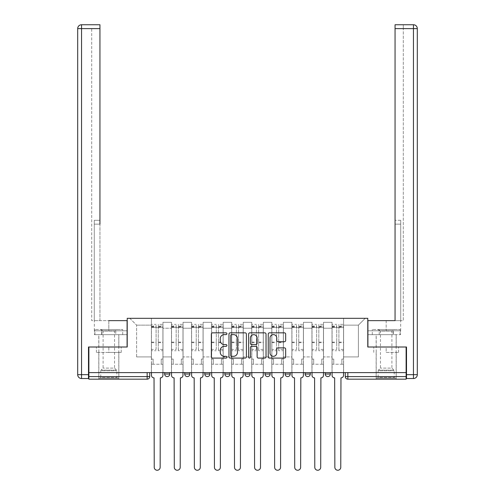 <?xml version="1.0" encoding="UTF-8"?>
<svg xmlns="http://www.w3.org/2000/svg" width="495" height="495" viewBox="0 0 495 495"><rect width="100%" height="100%" fill="white"/><g stroke="black" fill="none" stroke-linecap="round" stroke-linejoin="round"><path stroke-width="0.37" stroke-dasharray="2.48 1.86" d="M226.914 333.723A0.885 0.885 0 0 0 226.036 332.838L212.615 332.838A1.262 1.262 0 0 0 211.353 334.1L211.353 356.827A1.262 1.262 0 0 0 212.615 358.089L226.036 358.089A0.885 0.885 0 0 0 226.914 357.204A0.885 0.885 0 0 0 226.036 356.326L224.297 356.326A4.04 4.04 0 0 1 220.256 352.285L220.256 350.386A4.04 4.04 0 0 1 224.297 346.345L226.036 346.345A0.885 0.885 0 0 0 226.914 345.467A0.885 0.885 0 0 0 226.036 344.582L224.297 344.582A4.04 4.04 0 0 1 220.256 340.541L220.256 338.642A4.04 4.04 0 0 1 224.297 334.601L226.036 334.601A0.885 0.885 0 0 0 226.914 333.723M330.351 372.605L325.203 372.605L330.351 372.605L330.351 374.022A2.574 2.574 0 0 1 327.777 376.596A2.574 2.574 0 0 1 325.203 374.022L330.351 374.022M305.13 372.605L310.278 372.605L305.13 372.605L305.13 374.022A2.574 2.574 0 0 0 307.704 376.596A2.574 2.574 0 0 0 310.278 374.022L305.13 374.022M285.064 372.605L290.212 372.605L285.064 372.605M264.998 372.605L270.14 372.605L264.998 372.605M244.926 372.605L250.074 372.605L244.926 372.605L244.926 374.022L250.074 374.022M230.002 372.605L224.86 372.605L230.002 372.605L230.002 374.022A2.574 2.574 0 0 1 227.434 376.596M209.936 372.605L204.788 372.605L209.936 372.605L209.936 374.022A2.574 2.574 0 0 1 207.362 376.596M204.788 372.605L204.788 374.022L209.936 374.022M184.722 372.605L189.87 372.605L184.722 372.605M164.649 372.605L169.797 372.605L164.649 372.605L164.649 374.022L169.797 374.022M108.82 379.17L98.783 379.17L108.82 379.17M108.82 352.409L96.407 352.409L121.232 352.409L108.82 352.409L108.82 347.007L121.232 347.007L96.407 347.007L118.856 347.007L108.82 347.007L108.82 352.409M386.18 379.17L376.144 379.17L386.18 379.17M386.18 352.409L398.593 352.409L386.18 352.409L386.18 347.007L398.593 347.007L373.768 347.007L396.217 347.007L376.144 347.007L386.18 347.007L386.18 352.409M406.123 376.596L406.123 372.605L88.877 372.605L88.877 347.007L127.215 347.007L127.215 318.322L367.785 318.322L367.785 347.007L406.123 347.007L406.123 372.605L345.269 372.605L345.269 376.596A2.574 2.574 0 0 0 347.843 379.17L406.123 379.17L406.123 376.596L345.269 376.596M88.877 372.605L147.157 372.605L88.877 372.605L88.877 379.17L147.157 379.17L147.157 376.596L88.877 376.596M162.979 328.222L162.979 356.914L162.979 328.222L171.468 328.222L171.468 322.307L171.468 356.914L171.468 328.222L162.979 328.222M162.979 372.605L162.979 322.307L171.468 322.307L162.979 322.307L162.979 372.605L162.979 364.246L151.402 364.246L162.979 364.246L162.979 372.605L151.402 372.605L151.402 318.322L343.598 318.322L129.789 318.322L151.402 318.322L151.402 356.914L151.402 325.141L136.608 325.141L151.402 325.141L151.402 318.322L151.402 372.605L151.402 364.246L151.402 372.605L162.979 372.605M171.468 372.605L171.468 322.307L162.979 322.307L171.468 322.307L171.468 372.605L171.468 364.246L183.051 364.246L171.468 364.246L171.468 372.605L183.051 372.605L183.051 322.307L183.051 328.222L183.051 322.307L191.54 322.307L191.54 328.222L191.54 322.307L183.051 322.307L183.051 372.605L183.051 364.246L183.051 372.605L171.468 372.605M183.051 356.914L183.051 328.222L183.051 356.914L191.54 356.914L191.54 328.222L191.54 356.914L183.051 356.914M191.54 372.605L191.54 322.307L183.051 322.307L191.54 322.307L191.54 372.605L191.54 364.246L203.117 364.246L191.54 364.246L191.54 372.605L203.117 372.605L203.117 322.307L203.117 328.222L203.117 322.307L211.606 322.307L211.606 328.222L211.606 322.307L203.117 322.307L203.117 372.605L203.117 364.246L203.117 372.605L191.54 372.605M203.117 356.914L203.117 328.222L203.117 356.914L211.606 356.914L211.606 328.222L211.606 356.914L203.117 356.914M211.606 372.605L211.606 322.307L203.117 322.307L211.606 322.307L211.606 372.605L211.606 364.246L223.183 364.246L211.606 364.246L211.606 372.605L223.183 372.605L223.183 322.307L223.183 328.222L223.183 322.307L231.679 322.307L231.679 328.222L231.679 322.307L223.183 322.307L223.183 372.605L223.183 364.246L223.183 372.605L211.606 372.605M223.183 356.914L223.183 328.222L223.183 356.914L231.679 356.914L231.679 328.222L231.679 356.914L223.183 356.914M231.679 372.605L231.679 322.307L223.183 322.307L231.679 322.307L231.679 372.605L231.679 364.246L243.255 364.246L231.679 364.246L231.679 372.605L243.255 372.605L243.255 322.307L243.255 328.222L243.255 322.307L251.745 322.307L251.745 328.222L251.745 322.307L243.255 322.307L243.255 372.605L243.255 364.246L243.255 372.605L231.679 372.605M243.255 356.914L243.255 328.222L243.255 356.914L251.745 356.914L251.745 328.222L251.745 356.914L243.255 356.914M251.745 372.605L251.745 322.307L243.255 322.307L251.745 322.307L251.745 372.605L251.745 364.246L263.321 364.246L251.745 364.246L251.745 372.605L263.321 372.605L263.321 322.307L263.321 328.222L263.321 322.307L271.817 322.307L271.817 328.222L271.817 322.307L263.321 322.307L263.321 372.605L263.321 364.246L263.321 372.605L251.745 372.605M263.321 356.914L263.321 328.222L263.321 356.914L271.817 356.914L271.817 328.222L271.817 356.914L263.321 356.914M271.817 372.605L271.817 322.307L263.321 322.307L271.817 322.307L271.817 372.605L271.817 364.246L283.394 364.246L271.817 364.246L271.817 372.605L283.394 372.605L283.394 322.307L283.394 328.222L283.394 322.307L291.883 322.307L291.883 328.222L291.883 322.307L283.394 322.307L283.394 372.605L283.394 364.246L283.394 372.605L271.817 372.605M283.394 356.914L283.394 328.222L283.394 356.914L291.883 356.914L291.883 328.222L291.883 356.914L283.394 356.914M291.883 372.605L291.883 322.307L283.394 322.307L291.883 322.307L291.883 372.605L291.883 364.246L303.46 364.246L291.883 364.246L291.883 372.605L303.46 372.605L303.46 322.307L303.46 328.222L303.46 322.307L311.949 322.307L311.949 328.222L311.949 322.307L303.46 322.307L303.46 372.605L303.46 364.246L303.46 372.605L291.883 372.605M303.46 356.914L303.46 328.222L303.46 356.914L311.949 356.914L311.949 328.222L311.949 356.914L303.46 356.914M311.949 372.605L311.949 322.307L303.46 322.307L311.949 322.307L311.949 372.605L311.949 364.246L323.532 364.246L311.949 364.246L311.949 372.605L323.532 372.605L323.532 322.307L323.532 328.222L323.532 322.307L332.021 322.307L332.021 328.222L332.021 322.307L323.532 322.307L323.532 372.605L323.532 364.246L323.532 372.605L311.949 372.605M323.532 356.914L323.532 328.222L323.532 356.914L332.021 356.914L332.021 328.222L332.021 356.914L323.532 356.914M332.021 372.605L332.021 322.307L323.532 322.307L332.021 322.307L332.021 372.605L332.021 364.246L343.598 364.246L332.021 364.246L332.021 372.605L343.598 372.605L343.598 318.322L365.211 318.322L343.598 318.322L343.598 325.141L358.392 325.141L343.598 325.141L343.598 356.914L343.598 318.322L343.598 372.605L332.021 372.605L343.598 372.605L343.598 364.246L343.598 372.605L332.021 372.605M162.979 356.914L171.468 356.914L162.979 356.914M136.608 356.914L136.608 325.141L136.608 356.914L151.402 356.914L136.608 356.914M358.392 356.914L358.392 325.141L365.211 318.322L358.392 325.141L358.392 356.914L343.598 356.914L358.392 356.914M406.123 372.605L345.269 372.605M147.157 372.605L149.731 372.605L147.157 372.605L147.157 376.596L149.731 376.596M270.14 374.022L264.998 374.022A2.574 2.574 0 0 0 267.566 376.596M290.212 374.022L285.064 374.022A2.574 2.574 0 0 0 287.638 376.596M129.789 318.322L136.608 325.141L129.789 318.322M121.232 352.409L121.232 347.007L121.232 352.409M96.407 352.409L96.407 347.007L96.407 352.409M398.593 352.409L398.593 347.007L398.593 352.409M373.768 352.409L373.768 347.007L373.768 352.409M246.392 356.827L246.392 334.1A1.262 1.262 0 0 0 245.13 332.838L230.231 332.838A1.262 1.262 0 0 0 228.968 334.1L228.968 356.827A1.262 1.262 0 0 0 230.231 358.089L245.13 358.089A1.262 1.262 0 0 0 246.392 356.827M231.623 334.601A0.885 0.885 0 0 0 230.738 335.486L230.738 355.441A0.885 0.885 0 0 0 231.623 356.326L233.454 356.326A4.04 4.04 0 0 0 237.495 352.285L237.495 338.642A4.04 4.04 0 0 0 233.454 334.601L231.623 334.601M249.87 332.838L264.769 332.838A1.262 1.262 0 0 1 266.032 334.1L266.032 356.827A1.262 1.262 0 0 1 264.769 358.089L258.39 358.089A1.262 1.262 0 0 1 257.128 356.827L257.128 347.608A1.262 1.262 0 0 0 255.865 346.345L251.633 346.345A1.262 1.262 0 0 0 250.371 347.608L250.371 357.204A0.885 0.885 0 0 1 249.486 358.089A0.885 0.885 0 0 1 248.608 357.204L248.608 334.1A1.262 1.262 0 0 1 249.87 332.838M257.128 338.048A3.378 3.378 0 0 0 253.749 334.67A3.378 3.378 0 0 0 250.371 338.048L250.371 343.32A1.262 1.262 0 0 0 251.633 344.582L255.865 344.582A1.262 1.262 0 0 0 257.128 343.32L257.128 338.048M278.029 341.736L284.402 341.736A1.262 1.262 0 0 0 285.665 340.473L285.665 334.1A1.262 1.262 0 0 0 284.402 332.838L269.503 332.838A1.262 1.262 0 0 0 268.24 334.1L268.24 356.827A1.262 1.262 0 0 0 269.503 358.089L284.402 358.089A1.262 1.262 0 0 0 285.665 356.827L285.665 349.124A1.262 1.262 0 0 0 284.402 347.861L278.029 347.861A1.262 1.262 0 0 0 276.767 349.124L276.767 352.947A3.378 3.378 0 0 1 273.389 356.326A3.378 3.378 0 0 1 270.01 352.947L270.01 337.98A3.378 3.378 0 0 1 273.389 334.601A3.378 3.378 0 0 1 276.767 337.98L276.767 340.473A1.262 1.262 0 0 0 278.029 341.736M160.343 377.883L160.151 467.292A2.958 2.958 0 0 1 157.193 470.25A2.958 2.958 0 0 1 154.23 467.292L154.038 377.883A2.574 2.574 0 0 1 151.464 375.309L151.464 326.038L151.464 349.427L156.098 349.427L156.098 326.038L156.098 327.585L162.917 327.585L162.917 326.038L162.917 350.738L162.917 324.367L162.917 375.309A2.574 2.574 0 0 1 160.343 377.883M162.917 372.605L162.917 364.246L161.24 364.246L162.917 364.246L162.917 359.098L161.24 359.098L161.24 364.246L161.24 359.098L162.917 359.098L162.917 327.585L158.282 327.585L158.282 326.038L162.917 326.038M151.464 372.605L151.464 359.098L153.141 359.098L153.141 364.246L151.464 364.246L153.141 364.246L153.141 359.098L151.464 359.098L151.464 327.585L158.282 327.585L158.282 324.367L162.917 324.367M162.917 349.427L158.282 349.427L158.282 326.038M158.282 349.427L158.282 350.738L162.917 350.738M158.282 350.738L158.282 324.367M156.098 349.427L156.098 324.367L156.098 327.585L151.464 327.585L151.464 324.367L156.098 324.367M151.464 349.427L151.464 350.738L156.098 350.738M151.464 350.738L151.464 324.367M180.409 377.883L180.217 467.292A2.958 2.958 0 0 1 177.26 470.25A2.958 2.958 0 0 1 174.302 467.292L174.11 377.883A2.574 2.574 0 0 1 171.536 375.309L171.536 326.038L171.536 349.427L176.164 349.427L176.164 326.038L176.164 327.585L182.983 327.585L182.983 326.038L182.983 350.738L182.983 324.367L182.983 375.309A2.574 2.574 0 0 1 180.409 377.883M182.983 372.605L182.983 364.246L181.312 364.246L182.983 364.246L182.983 359.098L181.312 359.098L181.312 364.246L181.312 359.098L182.983 359.098L182.983 327.585L178.355 327.585L178.355 326.038L182.983 326.038M171.536 372.605L171.536 359.098L173.207 359.098L173.207 364.246L171.536 364.246L173.207 364.246L173.207 359.098L171.536 359.098L171.536 327.585L178.355 327.585L178.355 324.367L182.983 324.367M182.983 349.427L178.355 349.427L178.355 326.038M178.355 349.427L178.355 350.738L182.983 350.738M178.355 350.738L178.355 324.367M176.164 349.427L176.164 324.367L176.164 327.585L171.536 327.585L171.536 324.367L176.164 324.367M171.536 349.427L171.536 350.738L176.164 350.738M171.536 350.738L171.536 324.367M200.481 377.883L200.289 467.292A2.958 2.958 0 0 1 197.326 470.25A2.958 2.958 0 0 1 194.368 467.292L194.176 377.883A2.574 2.574 0 0 1 191.602 375.309L191.602 326.038L191.602 349.427L196.237 349.427L196.237 326.038L196.237 327.585L203.055 327.585L203.055 326.038L203.055 350.738L203.055 324.367L203.055 375.309A2.574 2.574 0 0 1 200.481 377.883M203.055 372.605L203.055 364.246L201.378 364.246L203.055 364.246L203.055 359.098L201.378 359.098L201.378 364.246L201.378 359.098L203.055 359.098L203.055 327.585L198.421 327.585L198.421 326.038L203.055 326.038M191.602 372.605L191.602 359.098L193.279 359.098L193.279 364.246L191.602 364.246L193.279 364.246L193.279 359.098L191.602 359.098L191.602 327.585L198.421 327.585L198.421 324.367L203.055 324.367M203.055 349.427L198.421 349.427L198.421 326.038M198.421 349.427L198.421 350.738L203.055 350.738M198.421 350.738L198.421 324.367M196.237 349.427L196.237 324.367L196.237 327.585L191.602 327.585L191.602 324.367L196.237 324.367M191.602 349.427L191.602 350.738L196.237 350.738M191.602 350.738L191.602 324.367M108.82 334.657L98.783 334.657L108.82 334.657M108.82 320.636L108.82 330.796L127.085 330.796L101.654 330.796L127.085 330.796L127.085 334.657L101.654 334.657L127.085 334.657L127.085 320.636L94.347 320.636L99.941 320.636L99.941 24.75L99.941 220.294L99.941 24.75L81.545 24.75L81.545 28.611L99.941 28.611L91.711 28.611L91.711 320.636L127.085 320.636L108.82 320.636L108.82 330.796L94.347 330.796L127.085 330.796L127.085 320.636L127.085 347.007L88.494 347.007L88.494 374.666L81.545 374.666L81.545 28.611L77.69 28.611L77.69 374.666A3.861 3.861 0 0 0 81.545 378.526L88.494 378.526L88.494 374.666M99.941 28.611L91.711 28.611L91.711 320.636L99.941 320.636L99.941 220.294L99.941 224.148L94.285 224.148L94.285 320.636L94.285 220.294L94.285 320.636L94.285 224.148L99.941 224.148M94.285 220.294L94.285 224.148L94.285 220.294L99.941 220.294L94.285 220.294M94.483 330.796L101.654 330.796L94.483 330.796L94.483 334.657L101.654 334.657L101.654 330.796L101.654 334.657L94.483 334.657M77.69 28.611A3.861 3.861 0 0 1 81.545 24.75A3.861 3.861 0 0 0 77.69 28.611M386.18 334.657L396.217 334.657L386.18 334.657M386.18 320.636L386.18 330.796L367.915 330.796L393.346 330.796L367.915 330.796L367.915 334.657L393.346 334.657L367.915 334.657L367.915 320.636L400.653 320.636L386.18 320.636L386.18 330.796L400.653 330.796L367.915 330.796L367.915 320.636L367.915 347.007L406.506 347.007L406.506 378.526L413.455 378.526L413.455 374.666L406.506 374.666M395.06 224.148L400.715 224.148L395.06 224.148L400.715 224.148L400.715 220.294L400.715 320.636L400.715 220.294L400.715 320.636L403.289 320.636L403.289 28.611L403.289 320.636L395.06 320.636L395.06 28.611L395.06 224.148L400.715 224.148L400.715 320.636L395.06 320.636L395.06 24.75L395.06 28.611L413.455 28.611L413.455 374.666L417.31 374.666L417.31 28.611L413.455 28.611L413.455 24.75M395.06 24.75L395.06 28.611L403.289 28.611L403.289 24.75L403.289 28.611L395.06 28.611M400.517 330.796L393.346 330.796L400.517 330.796L400.517 334.657L393.346 334.657L393.346 330.796L393.346 334.657L400.517 334.657M117.501 378.137L116.863 377.499L100.782 377.499L100.782 370.792L116.863 370.792L100.782 370.792A0.903 0.903 0 0 1 101.042 370.155L116.597 370.155L101.042 370.155L103.096 368.107L103.096 331.031L114.543 331.031L114.543 368.107L103.096 368.107L114.543 368.107L116.597 370.155A0.903 0.903 0 0 1 116.863 370.792L116.863 377.499L100.782 377.499L100.139 378.137L117.501 378.137L100.139 378.137M100.46 329.509L103.096 331.031L114.543 331.031L117.179 329.509L100.46 329.509L117.179 329.509M118.788 378.137L98.852 378.137L118.788 378.137L118.788 334.657L98.852 334.657L118.788 334.657M98.852 378.137L98.852 334.657M115.762 334.657L94.929 334.657L115.762 334.657L115.762 329.509L122.71 329.509L94.929 329.509L115.762 329.509L115.762 334.657M122.71 334.657L122.71 329.509M101.877 334.657L101.877 329.509L101.877 334.657M94.929 334.657L94.929 329.509M394.861 378.137L394.218 377.499L378.137 377.499L378.137 370.792L394.218 370.792L378.137 370.792A0.903 0.903 0 0 1 378.403 370.155L393.958 370.155L378.403 370.155L380.457 368.107L380.457 331.031L391.904 331.031L391.904 368.107L380.457 368.107L391.904 368.107L393.958 370.155A0.903 0.903 0 0 1 394.218 370.792L394.218 377.499L378.137 377.499L377.499 378.137L394.861 378.137L377.499 378.137M377.821 329.509L380.457 331.031L391.904 331.031L394.54 329.509L377.821 329.509L394.54 329.509M396.149 378.137L376.212 378.137L396.149 378.137L396.149 334.657L376.212 334.657L396.149 334.657M376.212 378.137L376.212 334.657M393.123 334.657L372.289 334.657L393.123 334.657L393.123 329.509L400.071 329.509L372.289 329.509L393.123 329.509L393.123 334.657M400.071 334.657L400.071 329.509M379.238 334.657L379.238 329.509L379.238 334.657M372.289 334.657L372.289 329.509M220.547 377.883L220.355 467.292A2.958 2.958 0 0 1 217.398 470.25A2.958 2.958 0 0 1 214.44 467.292L214.242 377.883A2.574 2.574 0 0 1 211.674 375.309L211.674 326.038L211.674 349.427L216.303 349.427L216.303 326.038L216.303 327.585L223.121 327.585L223.121 326.038L223.121 350.738L223.121 324.367L223.121 375.309A2.574 2.574 0 0 1 220.547 377.883M223.121 372.605L223.121 364.246L221.451 364.246L223.121 364.246L223.121 359.098L221.451 359.098L221.451 364.246L221.451 359.098L223.121 359.098L223.121 327.585L218.493 327.585L218.493 326.038L223.121 326.038M211.674 372.605L211.674 359.098L213.345 359.098L213.345 364.246L211.674 364.246L213.345 364.246L213.345 359.098L211.674 359.098L211.674 327.585L218.493 327.585L218.493 324.367L223.121 324.367M223.121 349.427L218.493 349.427L218.493 326.038M218.493 349.427L218.493 350.738L223.121 350.738M218.493 350.738L218.493 324.367M216.303 349.427L216.303 324.367L216.303 327.585L211.674 327.585L211.674 324.367L216.303 324.367M211.674 349.427L211.674 350.738L216.303 350.738M211.674 350.738L211.674 324.367M240.62 377.883L240.422 467.292A2.958 2.958 0 0 1 237.464 470.25A2.958 2.958 0 0 1 234.506 467.292L234.314 377.883A2.574 2.574 0 0 1 231.74 375.309L231.74 326.038L231.74 349.427L236.375 349.427L236.375 326.038L236.375 327.585L243.187 327.585L243.187 326.038L243.187 350.738L243.187 324.367L243.187 375.309A2.574 2.574 0 0 1 240.62 377.883M243.187 372.605L243.187 364.246L241.517 364.246L243.187 364.246L243.187 359.098L241.517 359.098L241.517 364.246L241.517 359.098L243.187 359.098L243.187 327.585L238.559 327.585L238.559 326.038L243.187 326.038M231.74 372.605L231.74 359.098L233.411 359.098L233.411 364.246L231.74 364.246L233.411 364.246L233.411 359.098L231.74 359.098L231.74 327.585L238.559 327.585L238.559 324.367L243.187 324.367M243.187 349.427L238.559 349.427L238.559 326.038M238.559 349.427L238.559 350.738L243.187 350.738M238.559 350.738L238.559 324.367M236.375 349.427L236.375 324.367L236.375 327.585L231.74 327.585L231.74 324.367L236.375 324.367M231.74 349.427L231.74 350.738L236.375 350.738M231.74 350.738L231.74 324.367M260.686 377.883L260.494 467.292A2.958 2.958 0 0 1 257.536 470.25A2.958 2.958 0 0 1 254.579 467.292L254.381 377.883A2.574 2.574 0 0 1 251.813 375.309L251.813 326.038L251.813 349.427L256.441 349.427L256.441 326.038L256.441 327.585L263.26 327.585L263.26 326.038L263.26 350.738L263.26 324.367L263.26 375.309A2.574 2.574 0 0 1 260.686 377.883M263.26 372.605L263.26 364.246L261.589 364.246L263.26 364.246L263.26 359.098L261.589 359.098L261.589 364.246L261.589 359.098L263.26 359.098L263.26 327.585L258.625 327.585L258.625 326.038L263.26 326.038M251.813 372.605L251.813 359.098L253.483 359.098L253.483 364.246L251.813 364.246L253.483 364.246L253.483 359.098L251.813 359.098L251.813 327.585L258.625 327.585L258.625 324.367L263.26 324.367M263.26 349.427L258.625 349.427L258.625 326.038M258.625 349.427L258.625 350.738L263.26 350.738M258.625 350.738L258.625 324.367M256.441 349.427L256.441 324.367L256.441 327.585L251.813 327.585L251.813 324.367L256.441 324.367M251.813 349.427L251.813 350.738L256.441 350.738M251.813 350.738L251.813 324.367M280.758 377.883L280.56 467.292A2.958 2.958 0 0 1 277.602 470.25A2.958 2.958 0 0 1 274.645 467.292L274.453 377.883A2.574 2.574 0 0 1 271.879 375.309L271.879 326.038L271.879 349.427L276.507 349.427L276.507 326.038L276.507 327.585L283.326 327.585L283.326 326.038L283.326 350.738L283.326 324.367L283.326 375.309A2.574 2.574 0 0 1 280.758 377.883M283.326 372.605L283.326 364.246L281.655 364.246L283.326 364.246L283.326 359.098L281.655 359.098L281.655 364.246L281.655 359.098L283.326 359.098L283.326 327.585L278.697 327.585L278.697 326.038L283.326 326.038M271.879 372.605L271.879 359.098L273.549 359.098L273.549 364.246L271.879 364.246L273.549 364.246L273.549 359.098L271.879 359.098L271.879 327.585L278.697 327.585L278.697 324.367L283.326 324.367M283.326 349.427L278.697 349.427L278.697 326.038M278.697 349.427L278.697 350.738L283.326 350.738M278.697 350.738L278.697 324.367M276.507 349.427L276.507 324.367L276.507 327.585L271.879 327.585L271.879 324.367L276.507 324.367M271.879 349.427L271.879 350.738L276.507 350.738M271.879 350.738L271.879 324.367M300.824 377.883L300.632 467.292A2.958 2.958 0 0 1 297.674 470.25A2.958 2.958 0 0 1 294.711 467.292L294.519 377.883A2.574 2.574 0 0 1 291.945 375.309L291.945 326.038L291.945 349.427L296.579 349.427L296.579 326.038L296.579 327.585L303.398 327.585L303.398 326.038L303.398 350.738L303.398 324.367L303.398 375.309A2.574 2.574 0 0 1 300.824 377.883M303.398 372.605L303.398 364.246L301.721 364.246L303.398 364.246L303.398 359.098L301.721 359.098L301.721 364.246L301.721 359.098L303.398 359.098L303.398 327.585L298.763 327.585L298.763 326.038L303.398 326.038M291.945 372.605L291.945 359.098L293.622 359.098L293.622 364.246L291.945 364.246L293.622 364.246L293.622 359.098L291.945 359.098L291.945 327.585L298.763 327.585L298.763 324.367L303.398 324.367M303.398 349.427L298.763 349.427L298.763 326.038M298.763 349.427L298.763 350.738L303.398 350.738M298.763 350.738L298.763 324.367M296.579 349.427L296.579 324.367L296.579 327.585L291.945 327.585L291.945 324.367L296.579 324.367M291.945 349.427L291.945 350.738L296.579 350.738M291.945 350.738L291.945 324.367M320.89 377.883L320.698 467.292A2.958 2.958 0 0 1 317.74 470.25A2.958 2.958 0 0 1 314.783 467.292L314.591 377.883A2.574 2.574 0 0 1 312.017 375.309L312.017 326.038L312.017 349.427L316.645 349.427L316.645 326.038L316.645 327.585L323.464 327.585L323.464 326.038L323.464 350.738L323.464 324.367L323.464 375.309A2.574 2.574 0 0 1 320.89 377.883M323.464 372.605L323.464 364.246L321.793 364.246L323.464 364.246L323.464 359.098L321.793 359.098L321.793 364.246L321.793 359.098L323.464 359.098L323.464 327.585L318.836 327.585L318.836 326.038L323.464 326.038M312.017 372.605L312.017 359.098L313.688 359.098L313.688 364.246L312.017 364.246L313.688 364.246L313.688 359.098L312.017 359.098L312.017 327.585L318.836 327.585L318.836 324.367L323.464 324.367M323.464 349.427L318.836 349.427L318.836 326.038M318.836 349.427L318.836 350.738L323.464 350.738M318.836 350.738L318.836 324.367M316.645 349.427L316.645 324.367L316.645 327.585L312.017 327.585L312.017 324.367L316.645 324.367M312.017 349.427L312.017 350.738L316.645 350.738M312.017 350.738L312.017 324.367M340.962 377.883L340.77 467.292A2.958 2.958 0 0 1 337.807 470.25A2.958 2.958 0 0 1 334.849 467.292L334.657 377.883A2.574 2.574 0 0 1 332.083 375.309L332.083 326.038L332.083 349.427L336.718 349.427L336.718 326.038L336.718 327.585L343.536 327.585L343.536 326.038L343.536 350.738L343.536 324.367L343.536 375.309A2.574 2.574 0 0 1 340.962 377.883M343.536 372.605L343.536 364.246L341.859 364.246L343.536 364.246L343.536 359.098L341.859 359.098L341.859 364.246L341.859 359.098L343.536 359.098L343.536 327.585L338.902 327.585L338.902 326.038L343.536 326.038M332.083 372.605L332.083 359.098L333.76 359.098L333.76 364.246L332.083 364.246L333.76 364.246L333.76 359.098L332.083 359.098L332.083 327.585L338.902 327.585L338.902 324.367L343.536 324.367M343.536 349.427L338.902 349.427L338.902 326.038M338.902 349.427L338.902 350.738L343.536 350.738M338.902 350.738L338.902 324.367M336.718 349.427L336.718 324.367L336.718 327.585L332.083 327.585L332.083 324.367L336.718 324.367M332.083 349.427L332.083 350.738L336.718 350.738M332.083 350.738L332.083 324.367M230.002 374.022L224.86 374.022M189.87 374.022L184.722 374.022M332.021 328.222L323.532 328.222L332.021 328.222M311.949 328.222L303.46 328.222L311.949 328.222M291.883 328.222L283.394 328.222L291.883 328.222M271.817 328.222L263.321 328.222L271.817 328.222M251.745 328.222L243.255 328.222L251.745 328.222M231.679 328.222L223.183 328.222L231.679 328.222M211.606 328.222L203.117 328.222L211.606 328.222M191.54 328.222L183.051 328.222L191.54 328.222M347.843 372.605L347.843 379.17M158.282 327.065L162.917 327.065M158.282 342.67L162.917 342.67M158.282 342.113L162.917 342.113M158.282 326.508L162.917 326.508M151.464 327.065L156.098 327.065M151.464 342.67L156.098 342.67M151.464 342.113L156.098 342.113M151.464 326.508L156.098 326.508M178.355 327.065L182.983 327.065M178.355 342.67L182.983 342.67M178.355 342.113L182.983 342.113M178.355 326.508L182.983 326.508M171.536 327.065L176.164 327.065M171.536 342.67L176.164 342.67M171.536 342.113L176.164 342.113M171.536 326.508L176.164 326.508M198.421 327.065L203.055 327.065M198.421 342.67L203.055 342.67M198.421 342.113L203.055 342.113M198.421 326.508L203.055 326.508M191.602 327.065L196.237 327.065M191.602 342.67L196.237 342.67M191.602 342.113L196.237 342.113M191.602 326.508L196.237 326.508M77.69 374.666L81.545 374.666L81.545 378.526M400.715 220.294L395.06 220.294L400.715 220.294M218.493 327.065L223.121 327.065M218.493 342.67L223.121 342.67M218.493 342.113L223.121 342.113M218.493 326.508L223.121 326.508M211.674 327.065L216.303 327.065M211.674 342.67L216.303 342.67M211.674 342.113L216.303 342.113M211.674 326.508L216.303 326.508M238.559 327.065L243.187 327.065M238.559 342.67L243.187 342.67M238.559 342.113L243.187 342.113M238.559 326.508L243.187 326.508M231.74 327.065L236.375 327.065M231.74 342.67L236.375 342.67M231.74 342.113L236.375 342.113M231.74 326.508L236.375 326.508M258.625 327.065L263.26 327.065M258.625 342.67L263.26 342.67M258.625 342.113L263.26 342.113M258.625 326.508L263.26 326.508M251.813 327.065L256.441 327.065M251.813 342.67L256.441 342.67M251.813 342.113L256.441 342.113M251.813 326.508L256.441 326.508M278.697 327.065L283.326 327.065M278.697 342.67L283.326 342.67M278.697 342.113L283.326 342.113M278.697 326.508L283.326 326.508M271.879 327.065L276.507 327.065M271.879 342.67L276.507 342.67M271.879 342.113L276.507 342.113M271.879 326.508L276.507 326.508M298.763 327.065L303.398 327.065M298.763 342.67L303.398 342.67M298.763 342.113L303.398 342.113M298.763 326.508L303.398 326.508M291.945 327.065L296.579 327.065M291.945 342.67L296.579 342.67M291.945 342.113L296.579 342.113M291.945 326.508L296.579 326.508M318.836 327.065L323.464 327.065M318.836 342.67L323.464 342.67M318.836 342.113L323.464 342.113M318.836 326.508L323.464 326.508M312.017 327.065L316.645 327.065M312.017 342.67L316.645 342.67M312.017 342.113L316.645 342.113M312.017 326.508L316.645 326.508M338.902 327.065L343.536 327.065M338.902 342.67L343.536 342.67M338.902 342.113L343.536 342.113M338.902 326.508L343.536 326.508M332.083 327.065L336.718 327.065M332.083 342.67L336.718 342.67M332.083 342.113L336.718 342.113M332.083 326.508L336.718 326.508M98.783 352.409L98.783 379.17M376.144 352.409L376.144 379.17M396.217 352.409L396.217 379.17M118.856 352.409L118.856 379.17M151.464 326.038L156.098 326.038M171.536 326.038L176.164 326.038M191.602 326.038L196.237 326.038M98.783 347.007L98.783 334.657M94.347 330.796L94.347 320.636M118.856 347.007L118.856 334.657M396.217 347.007L396.217 334.657M400.653 330.796L400.653 320.636M376.144 347.007L376.144 334.657M211.674 326.038L216.303 326.038M231.74 326.038L236.375 326.038M251.813 326.038L256.441 326.038M271.879 326.038L276.507 326.038M291.945 326.038L296.579 326.038M312.017 326.038L316.645 326.038M332.083 326.038L336.718 326.038"/><path stroke-width="0.74" d="M226.914 333.723A0.885 0.885 0 0 0 226.036 332.838L212.615 332.838A1.262 1.262 0 0 0 211.353 334.1L211.353 356.827A1.262 1.262 0 0 0 212.615 358.089L226.036 358.089A0.885 0.885 0 0 0 226.914 357.204A0.885 0.885 0 0 0 226.036 356.326L224.297 356.326A4.04 4.04 0 0 1 220.256 352.285L220.256 350.386A4.04 4.04 0 0 1 224.297 346.345L226.036 346.345A0.885 0.885 0 0 0 226.914 345.467A0.885 0.885 0 0 0 226.036 344.582L224.297 344.582A4.04 4.04 0 0 1 220.256 340.541L220.256 338.642A4.04 4.04 0 0 1 224.297 334.601L226.036 334.601A0.885 0.885 0 0 0 226.914 333.723M325.203 372.605L325.203 374.022L330.351 374.022A2.574 2.574 0 0 1 327.777 376.596A2.574 2.574 0 0 1 325.203 374.022L325.203 372.605M285.064 372.605L285.064 374.022L290.212 374.022A2.574 2.574 0 0 1 287.638 376.596A2.574 2.574 0 0 1 285.064 374.022L285.064 372.605M264.998 372.605L264.998 374.022L270.14 374.022A2.574 2.574 0 0 1 267.566 376.596A2.574 2.574 0 0 1 264.998 374.022L264.998 372.605M224.86 374.022L224.86 372.605L224.86 374.022A2.574 2.574 0 0 0 227.434 376.596A2.574 2.574 0 0 1 224.86 374.022L230.002 374.022A2.574 2.574 0 0 1 227.434 376.596M184.722 374.022L184.722 372.605L184.722 374.022A2.574 2.574 0 0 0 187.296 376.596A2.574 2.574 0 0 1 184.722 374.022L189.87 374.022A2.574 2.574 0 0 1 187.296 376.596A2.574 2.574 0 0 0 189.87 374.022L189.87 372.605L189.87 374.022M284.402 341.736A1.262 1.262 0 0 0 285.665 340.473L285.665 334.1A1.262 1.262 0 0 0 284.402 332.838L269.503 332.838A1.262 1.262 0 0 0 268.24 334.1L268.24 356.827A1.262 1.262 0 0 0 269.503 358.089L284.402 358.089A1.262 1.262 0 0 0 285.665 356.827L285.665 349.124A1.262 1.262 0 0 0 284.402 347.861L278.029 347.861A1.262 1.262 0 0 0 276.767 349.124L276.767 352.947A3.378 3.378 0 0 1 273.389 356.326A3.378 3.378 0 0 1 270.01 352.947L270.01 337.98A3.378 3.378 0 0 1 273.389 334.601A3.378 3.378 0 0 1 276.767 337.98L276.767 340.473A1.262 1.262 0 0 0 278.029 341.736L284.402 341.736M88.877 372.605L88.877 347.007L127.215 347.007L127.215 318.322L367.785 318.322L367.785 347.007L406.123 347.007L406.123 372.605L88.877 372.605L88.877 376.596L149.731 376.596L149.731 372.605L149.731 376.596A2.574 2.574 0 0 1 147.157 379.17L88.877 379.17L88.877 376.596M246.392 334.1A1.262 1.262 0 0 0 245.13 332.838L230.231 332.838A1.262 1.262 0 0 0 228.968 334.1L228.968 356.827A1.262 1.262 0 0 0 230.231 358.089L245.13 358.089A1.262 1.262 0 0 0 246.392 356.827L246.392 334.1M249.87 332.838L264.769 332.838A1.262 1.262 0 0 1 266.032 334.1L266.032 356.827A1.262 1.262 0 0 1 264.769 358.089L258.39 358.089A1.262 1.262 0 0 1 257.128 356.827L257.128 347.608A1.262 1.262 0 0 0 255.865 346.345L251.633 346.345A1.262 1.262 0 0 0 250.371 347.608L250.371 357.204A0.885 0.885 0 0 1 249.486 358.089A0.885 0.885 0 0 1 248.608 357.204L248.608 334.1A1.262 1.262 0 0 1 249.87 332.838M345.269 372.605L345.269 376.596L406.123 376.596L406.123 379.17L347.843 379.17A2.574 2.574 0 0 1 345.269 376.596M406.123 372.605L406.123 376.596M330.351 372.605L330.351 374.022M310.278 372.605L310.278 374.022A2.574 2.574 0 0 1 307.704 376.596A2.574 2.574 0 0 1 305.13 374.022L310.278 374.022L310.278 372.605M305.13 372.605L305.13 374.022M290.212 374.022L290.212 372.605L290.212 374.022A2.574 2.574 0 0 1 287.638 376.596M270.14 374.022L270.14 372.605L270.14 374.022A2.574 2.574 0 0 1 267.566 376.596M250.074 372.605L250.074 374.022A2.574 2.574 0 0 1 247.5 376.596A2.574 2.574 0 0 1 244.926 374.022A2.574 2.574 0 0 0 247.5 376.596A2.574 2.574 0 0 0 250.074 374.022L250.074 372.605M244.926 372.605L244.926 374.022L250.074 374.022M230.002 372.605L230.002 374.022M209.936 372.605L209.936 374.022A2.574 2.574 0 0 1 207.362 376.596A2.574 2.574 0 0 1 204.788 374.022A2.574 2.574 0 0 0 207.362 376.596M204.788 372.605L204.788 374.022L209.936 374.022M169.797 372.605L169.797 374.022A2.574 2.574 0 0 1 167.223 376.596A2.574 2.574 0 0 1 164.649 374.022A2.574 2.574 0 0 0 167.223 376.596A2.574 2.574 0 0 0 169.797 374.022L169.797 372.605M164.649 372.605L164.649 374.022L169.797 374.022M147.157 372.605L147.157 379.17A2.574 2.574 0 0 0 149.731 376.596M231.623 334.601A0.885 0.885 0 0 0 230.738 335.486L230.738 355.441A0.885 0.885 0 0 0 231.623 356.326L233.454 356.326A4.04 4.04 0 0 0 237.495 352.285L237.495 338.642A4.04 4.04 0 0 0 233.454 334.601L231.623 334.601M257.128 338.048A3.378 3.378 0 0 0 253.749 334.67A3.378 3.378 0 0 0 250.371 338.048L250.371 343.32A1.262 1.262 0 0 0 251.633 344.582L255.865 344.582A1.262 1.262 0 0 0 257.128 343.32L257.128 338.048M151.464 372.605L151.464 375.309A2.574 2.574 0 0 0 154.038 377.883L154.23 467.292A2.958 2.958 0 0 0 157.193 470.25A2.958 2.958 0 0 0 160.151 467.292L160.343 377.883A2.574 2.574 0 0 0 162.917 375.309L162.917 372.605M171.536 372.605L171.536 375.309A2.574 2.574 0 0 0 174.11 377.883L174.302 467.292A2.958 2.958 0 0 0 177.26 470.25A2.958 2.958 0 0 0 180.217 467.292L180.409 377.883A2.574 2.574 0 0 0 182.983 375.309L182.983 372.605M191.602 372.605L191.602 375.309A2.574 2.574 0 0 0 194.176 377.883L194.368 467.292A2.958 2.958 0 0 0 197.326 470.25A2.958 2.958 0 0 0 200.289 467.292L200.481 377.883A2.574 2.574 0 0 0 203.055 375.309L203.055 372.605M88.494 374.666L88.494 378.526L81.545 378.526A3.861 3.861 0 0 1 77.69 374.666L77.69 28.611L81.545 28.611L81.545 24.75L99.941 24.75L99.941 28.611L81.545 28.611L81.545 374.666L88.494 374.666L88.494 347.007L127.085 347.007L127.085 320.636L108.82 320.636M99.941 28.611L99.941 224.148M81.545 24.75A3.861 3.861 0 0 0 77.69 28.611A3.861 3.861 0 0 1 81.545 24.75M386.18 320.636L395.06 320.636L395.06 24.75L413.455 24.75L395.06 24.75M406.506 374.666L413.455 374.666L413.455 28.611L417.31 28.611A3.861 3.861 0 0 0 413.455 24.75A3.861 3.861 0 0 1 417.31 28.611A3.861 3.861 0 0 0 413.455 24.75A3.861 3.861 0 0 1 417.31 28.611L417.31 374.666A3.861 3.861 0 0 1 413.455 378.526L406.506 378.526L406.506 347.007L367.915 347.007L367.915 320.636L395.06 320.636L395.06 224.148M413.455 378.526A3.861 3.861 0 0 0 417.31 374.666L413.455 374.666L413.455 378.526M211.674 372.605L211.674 375.309A2.574 2.574 0 0 0 214.242 377.883L214.44 467.292A2.958 2.958 0 0 0 217.398 470.25A2.958 2.958 0 0 0 220.355 467.292L220.547 377.883A2.574 2.574 0 0 0 223.121 375.309L223.121 372.605M231.74 372.605L231.74 375.309A2.574 2.574 0 0 0 234.314 377.883L234.506 467.292A2.958 2.958 0 0 0 237.464 470.25A2.958 2.958 0 0 0 240.422 467.292L240.62 377.883A2.574 2.574 0 0 0 243.187 375.309L243.187 372.605M251.813 372.605L251.813 375.309A2.574 2.574 0 0 0 254.381 377.883L254.579 467.292A2.958 2.958 0 0 0 257.536 470.25A2.958 2.958 0 0 0 260.494 467.292L260.686 377.883A2.574 2.574 0 0 0 263.26 375.309L263.26 372.605M271.879 372.605L271.879 375.309A2.574 2.574 0 0 0 274.453 377.883L274.645 467.292A2.958 2.958 0 0 0 277.602 470.25A2.958 2.958 0 0 0 280.56 467.292L280.758 377.883A2.574 2.574 0 0 0 283.326 375.309L283.326 372.605M291.945 372.605L291.945 375.309A2.574 2.574 0 0 0 294.519 377.883L294.711 467.292A2.958 2.958 0 0 0 297.674 470.25A2.958 2.958 0 0 0 300.632 467.292L300.824 377.883A2.574 2.574 0 0 0 303.398 375.309L303.398 372.605M312.017 372.605L312.017 375.309A2.574 2.574 0 0 0 314.591 377.883L314.783 467.292A2.958 2.958 0 0 0 317.74 470.25A2.958 2.958 0 0 0 320.698 467.292L320.89 377.883A2.574 2.574 0 0 0 323.464 375.309L323.464 372.605M332.083 372.605L332.083 375.309A2.574 2.574 0 0 0 334.657 377.883L334.849 467.292A2.958 2.958 0 0 0 337.807 470.25A2.958 2.958 0 0 0 340.77 467.292L340.962 377.883A2.574 2.574 0 0 0 343.536 375.309L343.536 372.605M347.843 372.605L347.843 379.17M81.545 378.526L81.545 374.666L77.69 374.666M413.455 24.75L413.455 28.611L395.06 28.611"/></g></svg>
